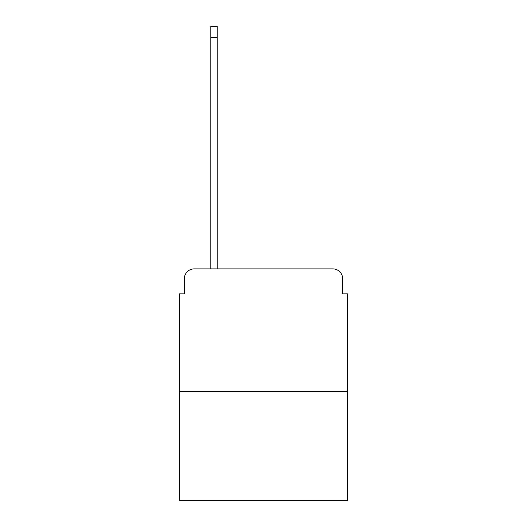 <?xml version="1.0" encoding="UTF-8"?>
<svg xmlns="http://www.w3.org/2000/svg" width="527" height="527" viewBox="0 0 527 527"><rect width="100%" height="100%" fill="white"/><g stroke="black" fill="none" stroke-linecap="round" stroke-linejoin="round"><path stroke-width="0.79" d="M184.371 278.691L184.371 293.882L184.371 278.691A9.802 9.802 0 0 1 194.167 268.889L210.826 268.889L210.826 26.35L217.196 26.35L217.196 37.621L210.826 37.621M347.53 391.383L179.47 391.383L179.47 500.65L347.53 500.65L347.53 293.882L342.629 293.882L342.629 278.691A9.802 9.802 0 0 0 332.833 268.889L194.167 268.889M179.47 391.383L179.47 293.882L184.371 293.882M217.196 37.621L217.196 268.889L332.833 268.889M342.629 293.882L342.629 278.691"/></g></svg>
